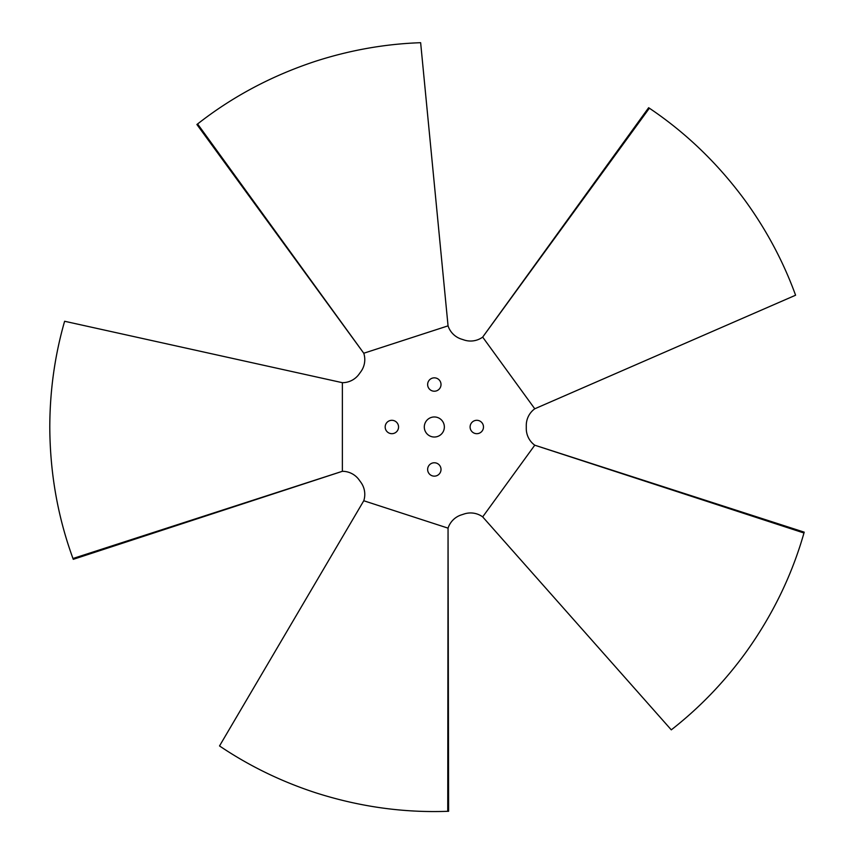 <?xml version="1.0" encoding="UTF-8"?>
<svg xmlns="http://www.w3.org/2000/svg" width="854" height="854" viewBox="0 0 854 854"><rect width="100%" height="100%" fill="white"/><g stroke="black" fill="none" stroke-linecap="round" stroke-linejoin="round"><path stroke-width="1.28" d="M391.858 420.307A6.683 6.683 0 0 1 398.551 427A6.683 6.683 0 0 1 391.858 433.683A6.683 6.683 0 0 1 385.175 427A6.683 6.683 0 0 1 391.858 420.307M72.974 558.505L73.273 559.327L342.379 471.301L342.379 382.688A20.603 20.603 0 0 0 359.203 373.967A91.954 91.954 0 0 1 360.687 371.928A20.603 20.603 0 0 0 363.772 353.236L448.051 325.854A20.603 20.603 0 0 0 461.544 339.155A91.954 91.954 0 0 1 463.935 339.935A20.603 20.603 0 0 0 482.681 337.106L534.764 408.788A20.603 20.603 0 0 0 526.277 425.74A91.954 91.954 0 0 1 526.277 428.26A20.603 20.603 0 0 0 534.764 445.201L482.681 516.883A20.603 20.603 0 0 0 463.935 514.055A91.954 91.954 0 0 1 461.544 514.834A20.603 20.603 0 0 0 448.051 528.146L363.772 500.754A20.603 20.603 0 0 0 360.687 482.062A91.954 91.954 0 0 1 359.203 480.023A20.603 20.603 0 0 0 342.379 471.301L72.974 558.505C57.72 516.798 49.991 472.956 49.788 427C49.874 390.63 54.816 355.381 64.616 321.264L342.379 382.688M427.64 384.524A6.683 6.683 0 0 1 434.334 377.842A6.683 6.683 0 0 1 441.016 384.524A6.683 6.683 0 0 1 434.334 391.217A6.683 6.683 0 0 1 427.64 384.524M476.799 420.307A6.683 6.683 0 0 1 483.481 427A6.683 6.683 0 0 1 476.799 433.683A6.683 6.683 0 0 1 470.106 427A6.683 6.683 0 0 1 476.799 420.307M444.358 427A10.034 10.034 0 0 1 434.334 437.024A10.034 10.034 0 0 1 424.299 427A10.034 10.034 0 0 1 434.334 416.965A10.034 10.034 0 0 1 444.358 427M441.016 469.465A6.683 6.683 0 0 1 434.334 476.148A6.683 6.683 0 0 1 427.64 469.465A6.683 6.683 0 0 1 434.334 462.772A6.683 6.683 0 0 1 441.016 469.465M64.616 321.264L64.36 322.161M447.742 811.3L448.051 528.146L448.617 811.268L447.742 811.3C403.355 812.923 359.278 806.731 315.5 792.715C280.945 781.399 248.952 765.803 219.521 745.948L220.289 746.46M219.521 745.948L363.772 500.754M803.966 533.003L534.764 445.201L804.212 532.159L803.966 533.003C791.797 575.713 772.283 615.723 745.425 653.022C723.989 682.389 699.266 707.998 671.287 729.85L672.023 729.273M671.287 729.85L482.681 516.883M649.371 108.202L482.681 337.106L648.645 107.711L649.371 108.202C686.232 132.978 718.257 163.904 745.425 200.968C766.732 230.441 783.449 261.858 795.586 295.217L795.266 294.352M795.586 295.217L534.764 408.788M197.594 123.969L363.772 353.236L196.9 124.503L197.594 123.969C232.544 96.566 271.85 75.664 315.5 61.274C350.108 50.119 385.154 43.928 420.638 42.7L419.709 42.732M420.638 42.7L448.051 325.854"/></g></svg>

